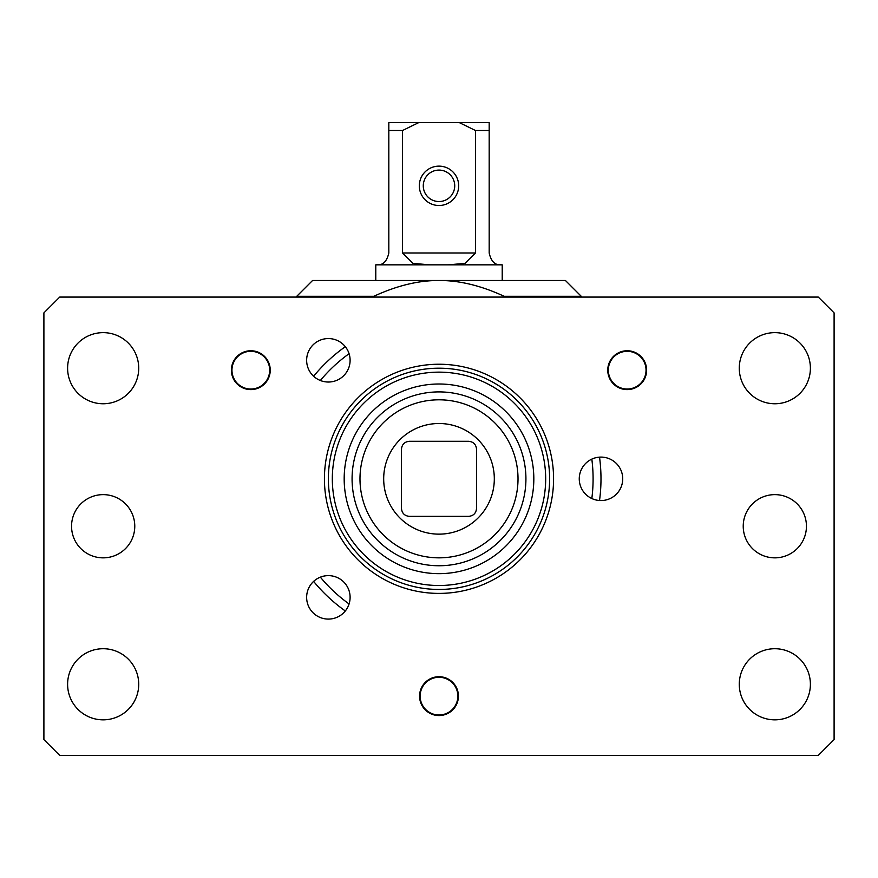 <?xml version="1.0" encoding="UTF-8"?>
<svg xmlns="http://www.w3.org/2000/svg" width="878" height="878" viewBox="0 0 878 878"><rect width="100%" height="100%" fill="white"/><g stroke="black" fill="none" stroke-linecap="round" stroke-linejoin="round"><path stroke-width="1.32" d="M345.306 346.678A161.991 161.991 0 0 0 313.622 376.256M599.531 500.504A161.991 161.991 0 0 0 599.531 457.142M313.622 581.401A161.991 161.991 0 0 0 345.306 610.967M439 384.004A94.824 94.824 0 0 1 533.824 478.828A94.824 94.824 0 0 1 439 573.652A94.824 94.824 0 0 1 344.176 478.828A94.824 94.824 0 0 1 439 384.004M349.082 603.954A154.089 154.089 0 0 1 320.36 577.153M320.36 380.492A154.089 154.089 0 0 1 349.082 353.702M591.827 459.128A154.089 154.089 0 0 1 591.827 498.528M439 585.505A106.677 106.677 0 0 1 346.612 425.49A106.677 106.677 0 0 1 531.388 425.49A106.677 106.677 0 0 1 439 585.505M43.9 739.594L43.9 312.886L59.704 297.082L818.296 297.082L834.1 312.886L834.1 739.594L818.296 755.398L59.704 755.398L43.9 739.594M774.835 719.839A35.559 35.559 0 0 1 739.276 684.28A35.559 35.559 0 0 1 774.835 648.721A35.559 35.559 0 0 1 810.394 684.28A35.559 35.559 0 0 1 774.835 719.839M103.165 719.839A35.559 35.559 0 0 1 67.606 684.28A35.559 35.559 0 0 1 103.165 648.721A35.559 35.559 0 0 1 138.724 684.28A35.559 35.559 0 0 1 103.165 719.839M774.835 403.759A35.559 35.559 0 0 1 739.276 368.2A35.559 35.559 0 0 1 774.835 332.641A35.559 35.559 0 0 1 810.394 368.2A35.559 35.559 0 0 1 774.835 403.759M103.165 403.759A35.559 35.559 0 0 1 67.606 368.2A35.559 35.559 0 0 1 103.165 332.641A35.559 35.559 0 0 1 138.724 368.2A35.559 35.559 0 0 1 103.165 403.759M439 715.559A19.426 19.426 0 0 1 419.574 696.133A19.426 19.426 0 0 1 439 676.708A19.426 19.426 0 0 1 458.426 696.133A19.426 19.426 0 0 1 439 715.559M644.013 360.463A19.426 19.426 0 0 1 636.901 387A19.426 19.426 0 0 1 610.364 379.889A19.426 19.426 0 0 1 617.475 353.351A19.426 19.426 0 0 1 644.013 360.463M233.987 360.463A19.426 19.426 0 0 1 260.525 353.351A19.426 19.426 0 0 1 267.636 379.889A19.426 19.426 0 0 1 241.099 387A19.426 19.426 0 0 1 233.987 360.463M103.165 557.848A31.608 31.608 0 0 1 71.557 526.24A31.608 31.608 0 0 1 103.165 494.632A31.608 31.608 0 0 1 134.773 526.24A31.608 31.608 0 0 1 103.165 557.848M774.835 557.848A31.608 31.608 0 0 1 743.227 526.24A31.608 31.608 0 0 1 774.835 494.632A31.608 31.608 0 0 1 806.443 526.24A31.608 31.608 0 0 1 774.835 557.848M600.991 500.559A21.73 21.73 0 0 1 582.169 467.963A21.73 21.73 0 0 1 619.813 467.963A21.73 21.73 0 0 1 600.991 500.559M328.372 619.089A21.73 21.73 0 0 1 309.55 586.493A21.73 21.73 0 0 1 347.194 586.493A21.73 21.73 0 0 1 328.372 619.089M328.372 382.029A21.73 21.73 0 0 1 309.55 349.433A21.73 21.73 0 0 1 347.194 349.433A21.73 21.73 0 0 1 328.372 382.029M324.421 478.828A114.579 114.579 0 0 0 496.289 578.053A114.579 114.579 0 0 0 496.289 379.592A114.579 114.579 0 0 0 324.421 478.828M328.372 478.828A110.628 110.628 0 0 1 494.314 383.017A110.628 110.628 0 0 1 494.314 574.629A110.628 110.628 0 0 1 328.372 478.828M439 391.906A86.922 86.922 0 0 0 352.078 478.828A86.922 86.922 0 0 0 439 565.75A86.922 86.922 0 0 0 525.922 478.828A86.922 86.922 0 0 0 439 391.906M439 399.808A79.02 79.02 0 0 1 507.429 518.338A79.02 79.02 0 0 1 370.571 518.338A79.02 79.02 0 0 1 439 399.808M439 423.514A55.314 55.314 0 0 1 494.314 478.828A55.314 55.314 0 0 1 439 534.142A55.314 55.314 0 0 1 383.686 478.828A55.314 55.314 0 0 1 439 423.514M401.465 508.461C401.948 513.246 404.582 515.88 409.367 516.363L468.632 516.363C473.418 515.88 476.052 513.246 476.534 508.461L476.534 449.196C476.052 444.4 473.418 441.766 468.632 441.294L409.367 441.294C404.582 441.766 401.948 444.4 401.465 449.196L401.465 508.461M581.236 296.292L565.432 280.488L439 280.488C459.424 280.389 481.144 285.657 504.159 296.292L581.236 296.292L581.236 297.082M373.841 296.292C396.856 285.657 418.576 280.389 439 280.488L312.568 280.488L296.764 296.292L373.841 296.292L373.841 297.082M296.764 297.082L296.764 296.292M504.159 296.292L504.159 297.082M502.216 280.488L502.216 264.838L375.784 264.838L375.784 280.488M475.47 130.504L489.178 130.504L489.178 122.602L459.304 122.602L475.47 130.504L475.47 252.985L464.945 263.389L448.153 264.838M501.031 264.838C502.128 263.729 492.734 268.547 489.178 252.985L489.178 130.504M429.847 264.838L413.055 263.389L402.53 252.985L402.53 130.504L418.696 122.602L388.822 122.602L388.822 130.504L402.53 130.504M388.822 130.504L388.822 252.985C385.266 268.547 375.872 263.729 376.969 264.838M418.696 122.602L459.304 122.602M439 166.14A19.678 19.678 0 0 0 421.956 195.662A19.678 19.678 0 0 0 456.044 195.662A19.678 19.678 0 0 0 439 166.14M439 201.545A15.727 15.727 0 0 1 423.273 185.818A15.727 15.727 0 0 1 439 170.091A15.727 15.727 0 0 1 454.727 185.818A15.727 15.727 0 0 1 439 201.545M608.344 370.714A18.855 18.855 0 0 1 636.144 353.582A18.855 18.855 0 0 1 637.088 386.221A18.855 18.855 0 0 1 608.344 370.714M232.198 367.158A18.855 18.855 0 0 1 262.731 355.557A18.855 18.855 0 0 1 257.506 387.802A18.855 18.855 0 0 1 232.198 367.158M457.855 696.133A18.855 18.855 0 0 1 429.572 712.464A18.855 18.855 0 0 1 429.572 679.802A18.855 18.855 0 0 1 457.855 696.133M402.53 252.985L475.47 252.985"/></g></svg>
